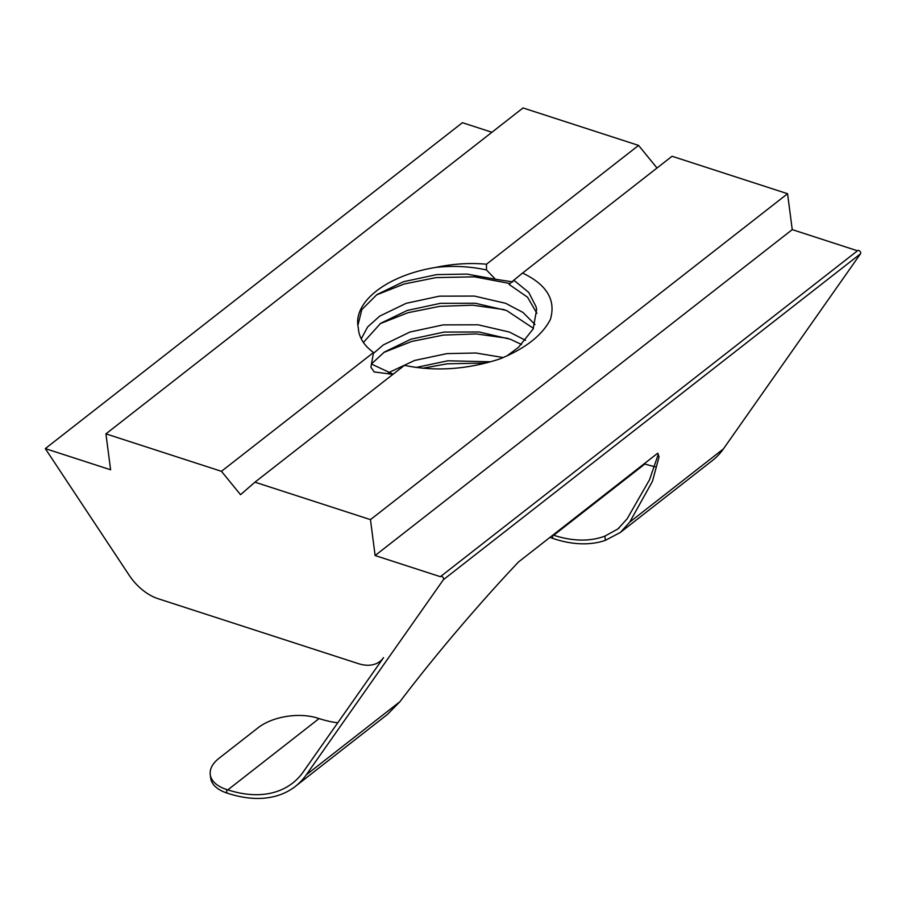 <?xml version="1.0" encoding="UTF-8"?>
<svg xmlns="http://www.w3.org/2000/svg" width="906" height="906" viewBox="0 0 906 906"><rect width="100%" height="100%" fill="white"/><g stroke="black" fill="none" stroke-linecap="round" stroke-linejoin="round"><path stroke-width="1.36" d="M857.529 250.792A2.129 1.348 52 0 1 857.71 250.611A2.129 1.348 52 0 1 859.477 250.86A2.129 1.348 52 0 1 860.7 252.831A2.129 1.348 52 0 1 860.519 253.782L723.396 448.923A132.344 83.646 52 0 1 712.433 460.508L620.384 532.434L629.704 522.139L652.456 481.312L659.058 456.851L657.711 453.204L518.583 561.901C478.832 603.883 433.951 656.748 399.988 701.629L387.36 714.494L295.311 786.419A132.344 83.646 -128 0 0 306.285 774.834L443.396 579.693A2.129 1.348 -128 0 0 443.578 578.741A2.129 1.348 -128 0 0 442.366 576.771A2.129 1.348 -128 0 0 440.599 576.522A2.129 1.348 -128 0 0 440.418 576.703L375.118 555.537L370.463 519.625L254.937 482.173L404.427 365.367C435.412 371.709 467.224 369.569 499.84 358.935C525.299 348.55 542.15 335.39 550.384 319.444C556.114 300.09 546.85 284.631 522.558 273.057L672.048 156.262L787.574 193.714L370.463 519.625M503.226 357.542L475.865 353L446.941 353.612L414.608 360.452L388.425 372.74M490.61 361.777L447.87 360.792L416.013 367.485M525.525 340.339L509.432 332.06L478.119 324.801L443.204 324.88L409.965 332.026L383.431 344.858L373.329 353.465M521.584 344.495L510.361 339.252L479.048 331.981L444.144 332.06L410.905 339.206L384.37 352.049L371.426 363.974M534.982 324.495L523.011 312.457L505.695 303.329L474.393 296.069L439.478 296.149L406.239 303.295L379.705 316.126L367.576 327.032L361.245 338.844M371.426 364.019L393.136 374.189M533.43 328.357L506.635 310.52L475.322 303.25L440.407 303.329L407.168 310.475L380.633 323.317L363.408 342.457M506.862 355.956L518.47 347.36L533.147 328.969L536.624 309.659L536.114 306.84L528.73 292.4L513.815 280.203L509.059 284.405L527.552 297.225L536.873 313.283M513.815 280.203L522.558 273.057M392.921 374.359L374.246 371.958L370.894 367.281L373.521 352.502L221.449 471.313L105.934 433.861L110.6 469.772L45.3 448.606L129.105 575.14A42.695 26.987 -128 0 0 158.108 598.707L358.391 663.645A42.695 26.987 -128 0 0 380.022 661.369A42.695 26.987 -128 0 0 383.555 657.631L303.306 771.844A128.074 80.951 52 0 1 292.683 783.056A128.074 80.951 52 0 1 227.825 789.873L226.511 789.454L226.976 793.044L228.289 793.475A132.344 83.646 -128 0 0 295.311 786.419M485.888 363.034L447.236 363.804L422.615 368.255M507.836 338.323L476.363 333.929L443.498 335.073L411.72 341.437L383.804 352.434M504.098 309.592L472.638 305.197L439.772 306.341L407.994 312.706L380.067 323.702M510.044 283.544L474.529 276.828L436.035 277.61L404.257 283.974L376.341 294.971M105.934 433.861L523.045 107.95L638.571 145.402L486.511 264.212C469.965 262.706 453.045 263.771 435.741 267.417A89.649 47.474 -7.4 0 0 357.847 325.333A89.649 47.474 -7.4 0 0 358.323 327.915C358.844 337.292 363.918 345.492 373.521 352.502M357.859 325.458L361.834 309.592L376.907 294.586L403.442 281.743L436.681 274.597L467.043 274.099L495.446 279.252L486.465 269.954C470.123 266.364 453.215 265.526 435.741 267.417M552.467 535.435L552.853 538.424L554.166 538.855A132.344 83.646 -128 0 0 605.401 540.338L620.384 532.434M552.853 538.424A42.695 22.605 172.6 0 1 549.976 537.383M658.311 454.2L649.568 479.682L627.133 518.821L617.96 528.934L604.846 536.125A128.074 80.951 52 0 1 553.691 535.265L552.988 535.027M644.223 463.736L644.936 463.974A128.074 80.951 -128 0 0 655.151 466.737M491.924 132.265L462.422 122.695L45.3 448.606M857.495 250.781L792.24 229.626L375.118 555.537M792.24 229.626L787.574 193.714M638.571 145.402L657.009 168.018M221.449 471.313L240.532 494.699L254.937 482.173M226.976 793.044A42.695 22.605 172.6 0 1 210.713 778.175L210.249 774.585A42.695 22.605 -7.4 0 0 226.511 789.454M210.249 774.585A42.695 22.605 -7.4 0 1 219.093 758.231L258.199 727.677A42.695 22.605 -7.4 0 1 317.757 718.164L319.071 718.583A128.074 80.951 -128 0 0 337.768 722.795M486.511 264.212L486.465 269.954M495.446 279.252L512.864 281.913M860.519 253.782L443.396 579.693M723.396 448.923L629.704 522.139M644.936 463.974L553.691 535.265M399.988 701.629L306.285 774.834M319.071 718.583L227.825 789.873M604.846 536.125L605.401 540.338M619.047 528.062L617.949 528.911M382.038 659.783L380.022 661.369M857.71 250.611L440.599 576.522"/></g></svg>
